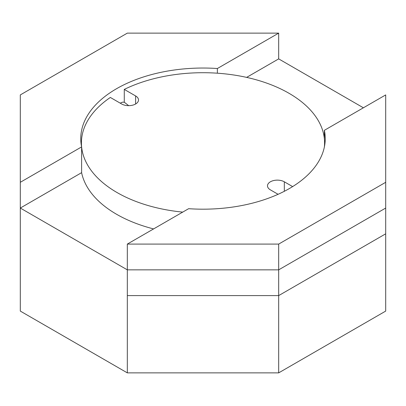 <?xml version="1.0" encoding="UTF-8"?>
<svg xmlns="http://www.w3.org/2000/svg" width="406" height="406" viewBox="0 0 406 406"><rect width="100%" height="100%" fill="white"/><g stroke="black" fill="none" stroke-linecap="round" stroke-linejoin="round"><path stroke-width="0.61" d="M135.619 95.948A9.856 5.689 180 0 1 138.507 99.972A9.856 5.689 180 0 1 132.417 105.23A9.856 5.689 180 0 1 121.678 103.997L110.341 97.455A121.582 70.192 180 0 0 81.418 142.902A121.582 70.192 180 0 1 110.341 97.455L121.678 103.997A9.856 5.689 180 0 0 132.417 105.23A9.856 5.689 180 0 0 138.507 99.972A9.856 5.689 180 0 0 135.619 95.948L124.282 89.406A121.582 70.192 180 0 1 254.044 79.195A121.582 70.192 180 0 1 324.582 142.902A121.582 70.192 180 0 1 324.374 146.977A121.582 70.192 180 0 0 324.582 142.902A121.582 70.192 180 0 0 254.044 79.195A121.582 70.192 180 0 0 124.282 89.406L135.619 95.948L135.619 103.997L135.619 95.948M292.63 186.598L284.322 181.802A9.856 5.689 0 0 0 273.583 180.569A9.856 5.689 0 0 0 267.493 185.826A9.856 5.689 0 0 0 270.381 189.851L278.085 194.301L270.381 189.851A9.856 5.689 0 0 1 267.493 185.826A9.856 5.689 0 0 1 273.583 180.569A9.856 5.689 0 0 1 284.322 181.802L292.63 186.598M182.71 212.11A121.582 70.192 180 0 1 81.418 142.902A121.582 70.192 180 0 0 182.71 212.11M124.282 102.297L124.282 89.406L124.282 102.297M20.3 233.815L20.3 208.055L127.322 269.848L127.322 372.87L20.3 311.082L20.3 208.055L20.3 311.082L127.322 372.87L278.678 372.87L385.7 311.082L385.7 94.918L324.389 130.311A122.236 70.573 180 0 1 325.236 138.608A122.236 70.573 180 0 1 188.633 208.694L127.322 244.087L278.678 244.087L385.7 182.299M278.678 58.885L246.635 77.384L278.678 58.885L363.395 107.793L278.678 58.885L278.678 33.13L127.322 33.13L20.3 94.918L20.3 208.055L81.611 172.662A122.236 70.573 180 0 0 116.563 214.266A122.236 70.573 180 0 0 153.6 228.918A122.236 70.573 180 0 1 116.563 214.266A122.236 70.573 180 0 1 81.611 172.662L20.3 208.055L127.322 269.848L278.678 269.848L385.7 208.055L278.678 269.848L278.678 244.087M278.678 295.604L127.322 295.604L127.322 269.848L127.322 372.87L278.678 372.87L278.678 269.848L385.7 208.055L385.7 311.082L278.678 372.87L278.678 269.848L385.7 208.055L385.7 233.815L278.678 295.604L278.678 269.848L127.322 269.848L127.322 244.087M324.389 138.979L324.389 130.311M20.3 182.299L81.611 146.901A122.236 70.573 180 0 1 80.764 138.608A122.236 70.573 180 0 1 217.367 68.523L278.678 33.13M217.367 73.197L217.367 68.523M81.611 172.662L81.611 146.901M127.322 269.848L278.678 269.848L127.322 269.848M284.322 191.297L284.322 181.802L284.322 191.297M124.723 102.551C123.49 101.845 122.018 102.063 120.298 103.205C122.018 102.063 123.49 101.845 124.723 102.551L128.687 105.667L124.723 102.551M81.418 145.916L81.418 142.902L81.418 145.916M324.582 145.916L324.582 142.902L324.582 145.916"/></g></svg>
